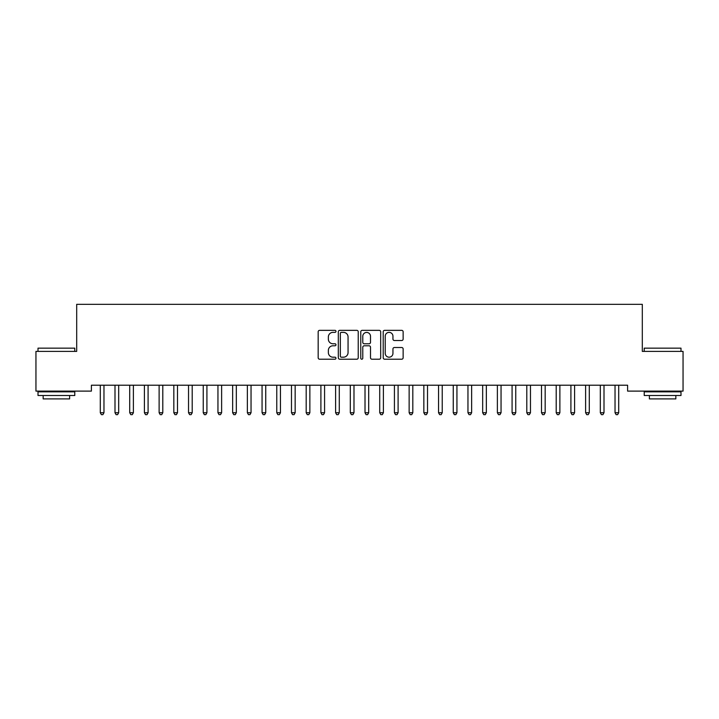 <?xml version="1.0" encoding="UTF-8"?>
<svg xmlns="http://www.w3.org/2000/svg" width="719" height="719" viewBox="0 0 719 719"><rect width="100%" height="100%" fill="white"/><g stroke="black" fill="none" stroke-linecap="round" stroke-linejoin="round"><path stroke-width="1.08" d="M335.971 331.351A1.007 1.007 0 0 0 334.955 330.345L319.622 330.345A1.447 1.447 0 0 0 318.175 331.783L318.175 357.774A1.447 1.447 0 0 0 319.622 359.212L334.955 359.212A1.007 1.007 0 0 0 335.971 358.206A1.007 1.007 0 0 0 334.955 357.19L332.978 357.19A4.62 4.62 0 0 1 328.358 352.571L328.358 350.405A4.62 4.62 0 0 1 332.978 345.785L334.955 345.785A1.007 1.007 0 0 0 335.971 344.778A1.007 1.007 0 0 0 334.955 343.772L332.978 343.772A4.62 4.62 0 0 1 328.358 339.152L328.358 336.986A4.62 4.62 0 0 1 332.978 332.367L334.955 332.367A1.007 1.007 0 0 0 335.971 331.351M401.687 340.518A1.447 1.447 0 0 0 403.134 339.08L403.134 331.783A1.447 1.447 0 0 0 401.687 330.345L384.656 330.345A1.447 1.447 0 0 0 383.209 331.783L383.209 357.774A1.447 1.447 0 0 0 384.656 359.212L401.687 359.212A1.447 1.447 0 0 0 403.134 357.774L403.134 348.967A1.447 1.447 0 0 0 401.687 347.52L394.398 347.52A1.447 1.447 0 0 0 392.951 348.967L392.951 353.335A3.865 3.865 0 0 1 389.096 357.19A3.865 3.865 0 0 1 385.231 353.335L385.231 336.222A3.865 3.865 0 0 1 389.096 332.367A3.865 3.865 0 0 1 392.951 336.222L392.951 339.08A1.447 1.447 0 0 0 394.398 340.518L401.687 340.518M627.606 385.222L91.394 385.222L91.394 391.109L35.95 391.109L35.95 351.393L76.69 351.393L76.69 304.335L642.31 304.335L642.31 351.393L683.05 351.393L683.05 391.109L627.606 391.109L627.606 385.222M358.233 331.783A1.447 1.447 0 0 0 356.795 330.345L339.763 330.345A1.447 1.447 0 0 0 338.316 331.783L338.316 357.774A1.447 1.447 0 0 0 339.763 359.212L356.795 359.212A1.447 1.447 0 0 0 358.233 357.774L358.233 331.783M362.205 330.345L379.237 330.345A1.447 1.447 0 0 1 380.684 331.783L380.684 357.774A1.447 1.447 0 0 1 379.237 359.212L371.948 359.212A1.447 1.447 0 0 1 370.51 357.774L370.51 347.232A1.447 1.447 0 0 0 369.063 345.785L364.227 345.785A1.447 1.447 0 0 0 362.78 347.232L362.78 358.206A1.007 1.007 0 0 1 361.774 359.212A1.007 1.007 0 0 1 360.767 358.206L360.767 331.783A1.447 1.447 0 0 1 362.205 330.345M341.345 332.367A1.007 1.007 0 0 0 340.339 333.373L340.339 356.184A1.007 1.007 0 0 0 341.345 357.19L343.439 357.19A4.62 4.62 0 0 0 348.059 352.571L348.059 336.986A4.62 4.62 0 0 0 343.439 332.367L341.345 332.367M370.51 336.294A3.865 3.865 0 0 0 366.645 332.439A3.865 3.865 0 0 0 362.78 336.294L362.78 342.325A1.447 1.447 0 0 0 364.227 343.772L369.063 343.772A1.447 1.447 0 0 0 370.51 342.325L370.51 336.294M100.184 385.438A1.474 1.474 -179.6 0 1 100.292 385.986A1.474 1.474 179.6 0 0 100.184 385.438L100.103 385.222M104.165 385.222L104.075 385.438A1.474 1.474 179.6 0 0 103.967 385.986L103.967 412.751L100.292 412.751L100.292 385.986M103.967 412.751L102.862 414.665L101.397 414.665L100.292 412.751M114.896 385.438A1.474 1.474 -179.6 0 1 114.995 385.986A1.474 1.474 179.6 0 0 114.896 385.438L114.806 385.222M129.6 385.438A1.474 1.474 -179.6 0 1 129.708 385.986A1.474 1.474 179.6 0 0 129.6 385.438L129.51 385.222M118.869 385.222L118.779 385.438A1.474 1.474 179.6 0 0 118.68 385.986L118.68 412.751L114.995 412.751L114.995 385.986M118.68 412.751L117.574 414.665L116.101 414.665L114.995 412.751M133.572 385.222L133.491 385.438A1.474 1.474 179.6 0 0 133.383 385.986L133.383 412.751L129.708 412.751L129.708 385.986M133.383 412.751L132.278 414.665L130.813 414.665L129.708 412.751M38.008 348.158L74.776 348.158L38.008 348.158L38.008 351.393M74.776 395.513L38.008 395.513L38.008 391.837L74.776 391.837L74.776 395.513M69.626 395.513L69.626 398.901L43.158 398.901L43.158 395.513M644.224 348.158L680.992 348.158L644.224 348.158L644.224 351.393M680.992 395.513L644.224 395.513L644.224 391.837L680.992 391.837L680.992 395.513M675.842 395.513L675.842 398.901L649.374 398.901L649.374 395.513M144.303 385.438A1.474 1.474 -179.6 0 1 144.411 385.986A1.474 1.474 179.6 0 0 144.303 385.438L144.222 385.222M159.016 385.438A1.474 1.474 -179.6 0 1 159.124 385.986A1.474 1.474 179.6 0 0 159.016 385.438L158.926 385.222M148.285 385.222L148.195 385.438A1.474 1.474 179.6 0 0 148.087 385.986L148.087 412.751L144.411 412.751L144.411 385.986M148.087 412.751L146.991 414.665L145.517 414.665L144.411 412.751M162.988 385.222L162.898 385.438A1.474 1.474 179.6 0 0 162.8 385.986L162.8 412.751L159.124 412.751L159.124 385.986M162.8 412.751L161.694 414.665L160.22 414.665L159.124 412.751M173.719 385.438A1.474 1.474 -179.6 0 1 173.827 385.986A1.474 1.474 179.6 0 0 173.719 385.438L173.63 385.222M177.692 385.222L177.611 385.438A1.474 1.474 179.6 0 0 177.503 385.986L177.503 412.751L173.827 412.751L173.827 385.986M177.503 412.751L176.398 414.665L174.933 414.665L173.827 412.751M188.423 385.438A1.474 1.474 -179.6 0 1 188.531 385.986A1.474 1.474 179.6 0 0 188.423 385.438L188.342 385.222M192.404 385.222L192.315 385.438A1.474 1.474 179.6 0 0 192.207 385.986L192.207 412.751L188.531 412.751L188.531 385.986M192.207 412.751L191.11 414.665L189.636 414.665L188.531 412.751M203.135 385.438A1.474 1.474 -179.6 0 1 203.243 385.986A1.474 1.474 179.6 0 0 203.135 385.438L203.046 385.222M207.108 385.222L207.027 385.438A1.474 1.474 179.6 0 0 206.919 385.986L206.919 412.751L203.243 412.751L203.243 385.986M206.919 412.751L205.814 414.665L204.34 414.665L203.243 412.751M217.839 385.438A1.474 1.474 -179.6 0 1 217.947 385.986A1.474 1.474 179.6 0 0 217.839 385.438L217.758 385.222M221.82 385.222L221.731 385.438A1.474 1.474 179.6 0 0 221.623 385.986L221.623 412.751L217.947 412.751L217.947 385.986M221.623 412.751L220.517 414.665L219.052 414.665L217.947 412.751M232.552 385.438A1.474 1.474 -179.6 0 1 232.65 385.986A1.474 1.474 179.6 0 0 232.552 385.438L232.462 385.222M236.524 385.222L236.434 385.438A1.474 1.474 179.6 0 0 236.326 385.986L236.326 412.751L232.65 412.751L232.65 385.986M236.326 412.751L235.23 414.665L233.756 414.665L232.65 412.751M247.255 385.438A1.474 1.474 -179.6 0 1 247.363 385.986A1.474 1.474 179.6 0 0 247.255 385.438L247.165 385.222M251.228 385.222L251.147 385.438A1.474 1.474 179.6 0 0 251.039 385.986L251.039 412.751L247.363 412.751L247.363 385.986M251.039 412.751L249.933 414.665L248.459 414.665L247.363 412.751M261.959 385.438A1.474 1.474 -179.6 0 1 262.067 385.986A1.474 1.474 179.6 0 0 261.959 385.438L261.878 385.222M265.94 385.222L265.85 385.438A1.474 1.474 179.6 0 0 265.742 385.986L265.742 412.751L262.067 412.751L262.067 385.986M265.742 412.751L264.637 414.665L263.172 414.665L262.067 412.751M276.671 385.438A1.474 1.474 -179.6 0 1 276.77 385.986A1.474 1.474 179.6 0 0 276.671 385.438L276.581 385.222M280.644 385.222L280.554 385.438A1.474 1.474 179.6 0 0 280.455 385.986L280.455 412.751L276.77 412.751L276.77 385.986M280.455 412.751L279.349 414.665L277.876 414.665L276.77 412.751M291.375 385.438A1.474 1.474 -179.6 0 1 291.483 385.986A1.474 1.474 179.6 0 0 291.375 385.438L291.285 385.222M295.347 385.222L295.266 385.438A1.474 1.474 179.6 0 0 295.158 385.986L295.158 412.751L291.483 412.751L291.483 385.986M295.158 412.751L294.053 414.665L292.588 414.665L291.483 412.751M306.078 385.438A1.474 1.474 -179.6 0 1 306.186 385.986A1.474 1.474 179.6 0 0 306.078 385.438L305.997 385.222M310.06 385.222L309.97 385.438A1.474 1.474 179.6 0 0 309.862 385.986L309.862 412.751L306.186 412.751L306.186 385.986M309.862 412.751L308.766 414.665L307.292 414.665L306.186 412.751M320.791 385.438A1.474 1.474 -179.6 0 1 320.899 385.986A1.474 1.474 179.6 0 0 320.791 385.438L320.701 385.222M324.763 385.222L324.673 385.438A1.474 1.474 179.6 0 0 324.575 385.986L324.575 412.751L320.899 412.751L320.899 385.986M324.575 412.751L323.469 414.665L321.995 414.665L320.899 412.751M335.494 385.438A1.474 1.474 -179.6 0 1 335.602 385.986A1.474 1.474 179.6 0 0 335.494 385.438L335.405 385.222M339.467 385.222L339.386 385.438A1.474 1.474 179.6 0 0 339.278 385.986L339.278 412.751L335.602 412.751L335.602 385.986M339.278 412.751L338.173 414.665L336.708 414.665L335.602 412.751M350.198 385.438A1.474 1.474 -179.6 0 1 350.306 385.986A1.474 1.474 179.6 0 0 350.198 385.438L350.117 385.222M354.179 385.222L354.09 385.438A1.474 1.474 179.6 0 0 353.982 385.986L353.982 412.751L350.306 412.751L350.306 385.986M353.982 412.751L352.885 414.665L351.411 414.665L350.306 412.751M364.91 385.438A1.474 1.474 -179.6 0 1 365.018 385.986A1.474 1.474 179.6 0 0 364.91 385.438L364.821 385.222M368.883 385.222L368.802 385.438A1.474 1.474 179.6 0 0 368.694 385.986L368.694 412.751L365.018 412.751L365.018 385.986M368.694 412.751L367.589 414.665L366.115 414.665L365.018 412.751M379.614 385.438A1.474 1.474 -179.6 0 1 379.722 385.986A1.474 1.474 179.6 0 0 379.614 385.438L379.533 385.222M383.595 385.222L383.506 385.438A1.474 1.474 179.6 0 0 383.398 385.986L383.398 412.751L379.722 412.751L379.722 385.986M383.398 412.751L382.292 414.665L380.827 414.665L379.722 412.751M394.327 385.438A1.474 1.474 -179.6 0 1 394.425 385.986A1.474 1.474 179.6 0 0 394.327 385.438L394.237 385.222M398.299 385.222L398.209 385.438A1.474 1.474 179.6 0 0 398.101 385.986L398.101 412.751L394.425 412.751L394.425 385.986M398.101 412.751L397.005 414.665L395.531 414.665L394.425 412.751M409.03 385.438A1.474 1.474 -179.6 0 1 409.138 385.986A1.474 1.474 179.6 0 0 409.03 385.438L408.94 385.222M413.003 385.222L412.922 385.438A1.474 1.474 179.6 0 0 412.814 385.986L412.814 412.751L409.138 412.751L409.138 385.986M412.814 412.751L411.708 414.665L410.234 414.665L409.138 412.751M423.734 385.438A1.474 1.474 -179.6 0 1 423.842 385.986A1.474 1.474 179.6 0 0 423.734 385.438L423.653 385.222M427.715 385.222L427.625 385.438A1.474 1.474 179.6 0 0 427.517 385.986L427.517 412.751L423.842 412.751L423.842 385.986M427.517 412.751L426.412 414.665L424.947 414.665L423.842 412.751M438.446 385.438A1.474 1.474 -179.6 0 1 438.545 385.986A1.474 1.474 179.6 0 0 438.446 385.438L438.356 385.222M453.15 385.438A1.474 1.474 -179.6 0 1 453.258 385.986A1.474 1.474 179.6 0 0 453.15 385.438L453.06 385.222M467.853 385.438A1.474 1.474 -179.6 0 1 467.961 385.986A1.474 1.474 179.6 0 0 467.853 385.438L467.772 385.222M482.566 385.438A1.474 1.474 -179.6 0 1 482.674 385.986A1.474 1.474 179.6 0 0 482.566 385.438L482.476 385.222M497.269 385.438A1.474 1.474 -179.6 0 1 497.377 385.986A1.474 1.474 179.6 0 0 497.269 385.438L497.18 385.222M511.973 385.438A1.474 1.474 -179.6 0 1 512.081 385.986A1.474 1.474 179.6 0 0 511.973 385.438L511.892 385.222M526.685 385.438A1.474 1.474 -179.6 0 1 526.793 385.986A1.474 1.474 179.6 0 0 526.685 385.438L526.596 385.222M442.419 385.222L442.329 385.438A1.474 1.474 179.6 0 0 442.23 385.986L442.23 412.751L438.545 412.751L438.545 385.986M442.23 412.751L441.124 414.665L439.651 414.665L438.545 412.751M457.122 385.222L457.041 385.438A1.474 1.474 179.6 0 0 456.933 385.986L456.933 412.751L453.258 412.751L453.258 385.986M456.933 412.751L455.828 414.665L454.363 414.665L453.258 412.751M471.835 385.222L471.745 385.438A1.474 1.474 179.6 0 0 471.637 385.986L471.637 412.751L467.961 412.751L467.961 385.986M471.637 412.751L470.541 414.665L469.067 414.665L467.961 412.751M486.538 385.222L486.448 385.438A1.474 1.474 179.6 0 0 486.35 385.986L486.35 412.751L482.674 412.751L482.674 385.986M486.35 412.751L485.244 414.665L483.77 414.665L482.674 412.751M501.242 385.222L501.161 385.438A1.474 1.474 179.6 0 0 501.053 385.986L501.053 412.751L497.377 412.751L497.377 385.986M501.053 412.751L499.948 414.665L498.483 414.665L497.377 412.751M515.954 385.222L515.865 385.438A1.474 1.474 179.6 0 0 515.757 385.986L515.757 412.751L512.081 412.751L512.081 385.986M515.757 412.751L514.66 414.665L513.186 414.665L512.081 412.751M530.658 385.222L530.577 385.438A1.474 1.474 179.6 0 0 530.469 385.986L530.469 412.751L526.793 412.751L526.793 385.986M530.469 412.751L529.364 414.665L527.89 414.665L526.793 412.751M541.389 385.438A1.474 1.474 -179.6 0 1 541.497 385.986A1.474 1.474 179.6 0 0 541.389 385.438L541.308 385.222M545.37 385.222L545.281 385.438A1.474 1.474 179.6 0 0 545.173 385.986L545.173 412.751L541.497 412.751L541.497 385.986M545.173 412.751L544.067 414.665L542.602 414.665L541.497 412.751M556.102 385.438A1.474 1.474 -179.6 0 1 556.2 385.986A1.474 1.474 179.6 0 0 556.102 385.438L556.012 385.222M560.074 385.222L559.984 385.438A1.474 1.474 179.6 0 0 559.876 385.986L559.876 412.751L556.2 412.751L556.2 385.986M559.876 412.751L558.78 414.665L557.306 414.665L556.2 412.751M570.805 385.438A1.474 1.474 -179.6 0 1 570.913 385.986A1.474 1.474 179.6 0 0 570.805 385.438L570.715 385.222M574.778 385.222L574.697 385.438A1.474 1.474 179.6 0 0 574.589 385.986L574.589 412.751L570.913 412.751L570.913 385.986M574.589 412.751L573.483 414.665L572.009 414.665L570.913 412.751M585.509 385.438A1.474 1.474 -179.6 0 1 585.617 385.986A1.474 1.474 179.6 0 0 585.509 385.438L585.428 385.222M589.49 385.222L589.4 385.438A1.474 1.474 179.6 0 0 589.292 385.986L589.292 412.751L585.617 412.751L585.617 385.986M589.292 412.751L588.187 414.665L586.722 414.665L585.617 412.751M600.221 385.438A1.474 1.474 -179.6 0 1 600.32 385.986A1.474 1.474 179.6 0 0 600.221 385.438L600.131 385.222M604.194 385.222L604.104 385.438A1.474 1.474 179.6 0 0 604.005 385.986L604.005 412.751L600.32 412.751L600.32 385.986M604.005 412.751L602.899 414.665L601.426 414.665L600.32 412.751M614.925 385.438A1.474 1.474 -179.6 0 1 615.033 385.986A1.474 1.474 179.6 0 0 614.925 385.438L614.835 385.222M618.897 385.222L618.816 385.438A1.474 1.474 179.6 0 0 618.708 385.986L618.708 412.751L615.033 412.751L615.033 385.986M618.708 412.751L617.603 414.665L616.138 414.665L615.033 412.751M74.776 351.393L74.776 348.158M66.391 391.837L66.391 391.109M46.393 391.837L46.393 391.109M680.992 351.393L680.992 348.158M672.607 391.837L672.607 391.109M652.609 391.837L652.609 391.109"/></g></svg>
